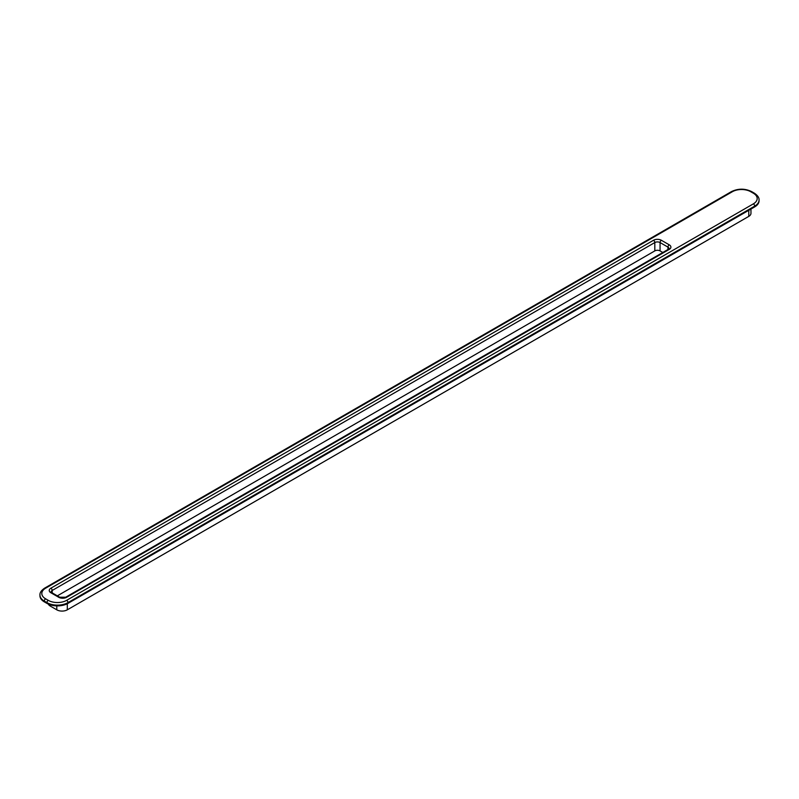 <?xml version="1.0" encoding="UTF-8"?>
<svg xmlns="http://www.w3.org/2000/svg" width="799" height="799" viewBox="0 0 799 799"><rect width="100%" height="100%" fill="white"/><g stroke="black" fill="none" stroke-linecap="round" stroke-linejoin="round"><path stroke-width="1.2" d="M44.305 601.857L46.931 603.375L46.931 602.616L44.305 601.098L44.305 601.857A14.871 8.589 180 0 1 39.95 595.784A14.871 8.589 180 0 1 39.96 595.405M759.04 200.439A14.871 8.589 180 0 1 759.05 200.819A14.871 8.589 180 0 1 754.695 206.891L754.695 206.132L67.965 602.616L67.965 603.375L754.695 206.891M67.965 603.375A14.871 8.589 180 0 1 46.931 603.375M750.96 209.048L750.96 213.343A7.431 4.295 180 0 1 748.783 216.379L67.306 609.827A7.431 4.295 180 0 1 56.789 609.827L50.217 606.032A7.431 4.295 180 0 1 48.28 604.064M662.8 252.484L660.064 250.906A3.715 2.147 0 0 0 654.81 250.906L57.338 595.854M45.623 588.194A13.014 7.511 0 0 0 45.623 598.821L48.25 600.339A13.014 7.511 0 0 0 66.647 600.339L753.377 203.855A13.014 7.511 0 0 0 753.377 193.238L750.75 191.72A13.014 7.511 0 0 0 732.353 191.72L45.623 588.194A1.858 1.069 -120 0 0 44.694 588.104L731.425 191.62A1.858 1.069 -120 0 1 732.353 191.72M669.262 249.388L66.647 597.302A5.573 3.216 180 0 1 58.766 597.302L50.876 592.748A5.573 3.216 180 0 1 50.876 588.194L653.492 240.279A5.573 3.216 180 0 1 661.382 240.279L669.262 244.834A5.573 3.216 180 0 1 669.262 249.388A1.858 1.069 -120 0 0 668.334 249.298L65.718 597.213L59.695 597.213A1.858 1.069 120 0 0 58.766 597.302M67.306 603.734L67.306 609.827M748.783 216.379L748.783 210.307M56.789 609.827L56.789 605.882M50.217 604.803L50.217 606.032M654.81 250.906L654.81 242.556L52.195 590.471L52.195 592.878M667.954 250.147L667.954 247.111L660.064 242.556L660.064 250.906M661.382 240.279A1.858 1.069 120 0 0 660.064 242.556A3.715 2.147 0 0 0 654.81 242.556A1.858 1.069 -120 0 0 653.492 240.279M668.334 249.298L669.043 248.629A3.715 2.147 0 0 0 667.954 247.111A1.858 1.069 120 0 1 669.262 244.834M50.876 588.194A1.858 1.069 -120 0 1 52.195 590.471A3.715 2.147 0 0 0 51.106 591.989L51.805 592.658A1.858 1.069 120 0 0 50.876 592.748M66.647 597.302A1.858 1.069 -120 0 0 65.718 597.213M45.623 598.821A1.858 1.069 120 0 0 44.305 601.098A14.871 8.589 180 0 1 39.95 595.025L39.95 595.784M66.647 600.339A1.858 1.069 -120 0 1 67.965 602.616A14.871 8.589 180 0 1 46.931 602.616A1.858 1.069 -60 0 1 48.25 600.339M750.75 191.72A1.858 1.069 -60 0 1 751.679 191.62L754.306 193.138C757.692 195.435 759.27 197.743 759.05 200.06A14.871 8.589 180 0 1 754.695 206.132A1.858 1.069 -120 0 0 753.377 203.855M754.306 193.138A1.858 1.069 120 0 0 753.377 193.238M59.695 597.213L51.805 592.658M759.05 200.06L759.05 200.819M751.679 191.62C744.928 188.374 738.176 188.374 731.425 191.62M44.694 588.104C41.308 590.401 39.73 592.708 39.95 595.025"/></g></svg>
